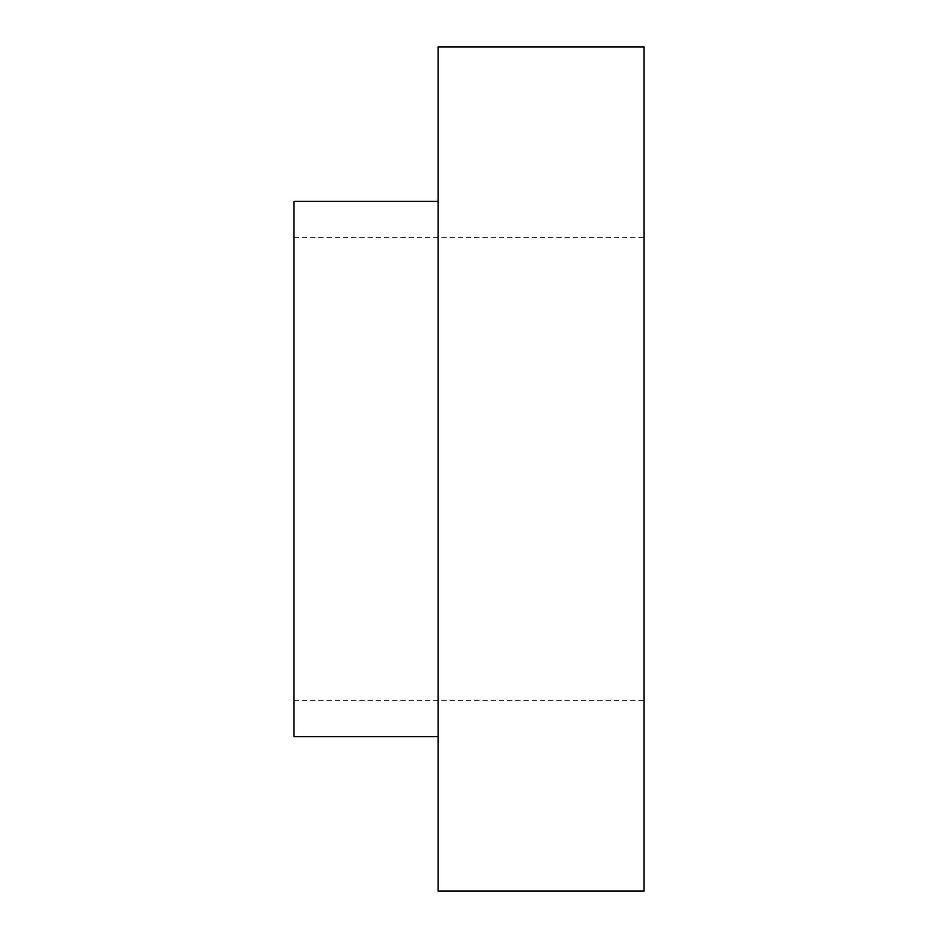 <?xml version="1.0" encoding="UTF-8"?>
<svg xmlns="http://www.w3.org/2000/svg" width="938" height="938" viewBox="0 0 938 938"><rect width="100%" height="100%" fill="white"/><g stroke="black" fill="none" stroke-linecap="round" stroke-linejoin="round"><path stroke-width="0.7" stroke-dasharray="4.69 3.52" d="M438.116 891.1L438.116 46.9M644.019 891.1L644.019 46.9M438.116 469L438.116 201.33L438.116 469M644.019 469L644.019 237.361L644.019 469M293.981 201.33L293.981 736.67M293.981 469L293.981 237.361L293.981 469M293.981 700.639L644.019 700.639M293.981 237.361L644.019 237.361"/><path stroke-width="1.41" d="M438.116 469L438.116 891.1L644.019 891.1L644.019 46.9L438.116 46.9L438.116 469M438.116 736.67L293.981 736.67L293.981 201.33L438.116 201.33"/></g></svg>
